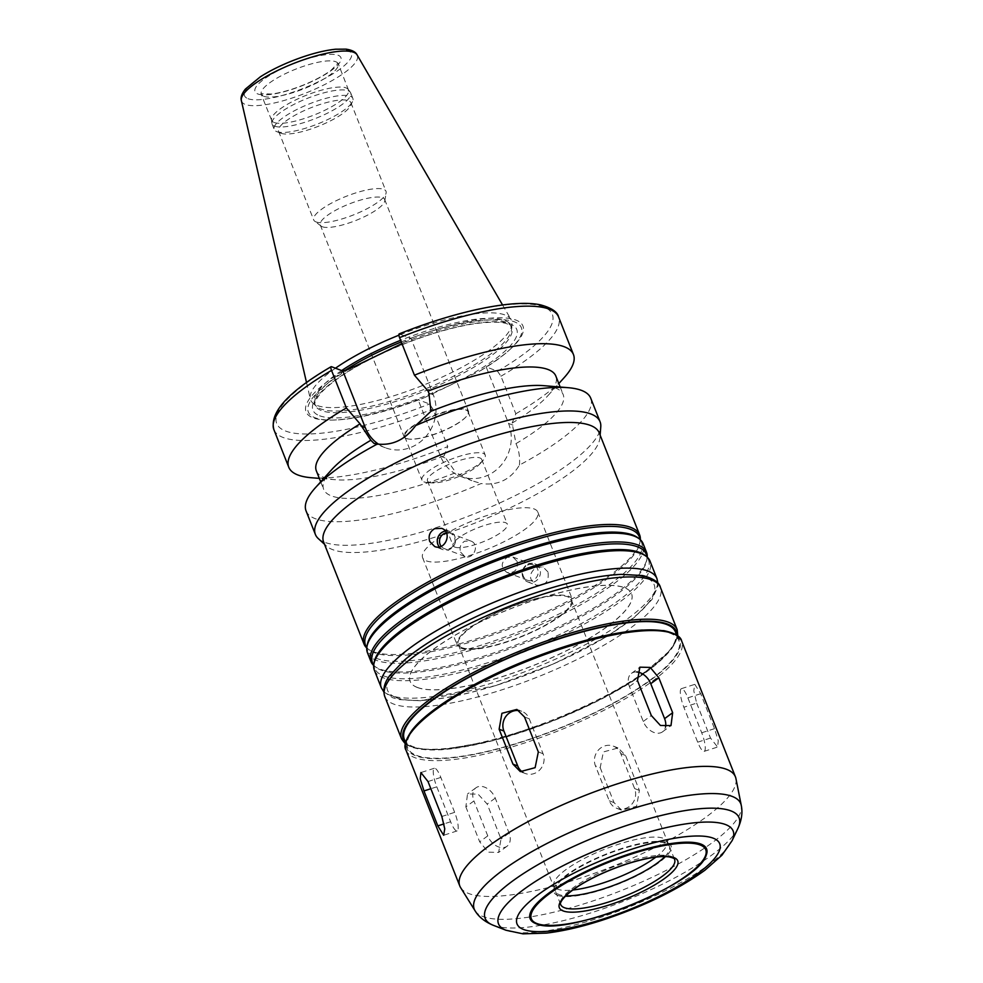 <?xml version="1.0" encoding="UTF-8"?>
<svg xmlns="http://www.w3.org/2000/svg" width="983" height="983" viewBox="0 0 983 983"><rect width="100%" height="100%" fill="white"/><g stroke="black" fill="none" stroke-linecap="round" stroke-linejoin="round"><path stroke-width="0.74" stroke-dasharray="4.92 3.69" d="M465.856 806.883L479.692 841.817L488.256 852.175L498.627 852.421L501.023 839.003L487.187 804.057L478.057 794.117L467.515 793.994L465.856 806.883L473.929 800.948A14.585 10.088 -126.3 0 1 475.944 787.801A14.585 10.088 -126.3 0 1 495.248 798.135L509.083 833.068A14.585 10.088 -126.3 0 1 507.056 846.216A14.585 10.088 -126.3 0 1 487.752 835.882L473.929 800.948M454.65 812.351L440.826 777.418A14.585 3.477 -107.9 0 0 434.339 768.239A14.585 3.477 -107.9 0 0 436.796 786.818L450.632 821.751A14.585 3.477 -107.9 0 0 457.107 830.93A14.585 3.477 -107.9 0 0 454.65 812.351L441.846 816.48M522.833 772.269A14.585 13.565 -69.2 0 0 525.205 773.474A14.585 13.565 -69.2 0 0 540.085 769.566A14.585 13.565 -69.2 0 0 543.071 753.728L529.235 718.794A14.585 13.565 -69.2 0 0 521.752 711.287A14.585 13.565 -69.2 0 0 519.233 710.611M636.763 671.967A14.585 10.088 53.7 0 0 631.455 673.38A14.585 10.088 53.7 0 0 629.427 686.527L643.263 721.461A14.585 10.088 53.7 0 0 662.567 731.807A14.585 10.088 53.7 0 0 665.528 726.965M696.664 703.115L710.5 738.061L717.602 747.031L718.278 740.764L714.53 728.649L700.695 693.715L694.834 684.34L693.765 690.742L696.664 703.115L683.861 707.244A14.585 3.477 72.1 0 1 681.403 688.665A14.585 3.477 72.1 0 1 687.879 697.844L701.715 732.777A14.585 3.477 72.1 0 1 704.172 751.356A14.585 3.477 72.1 0 1 697.684 742.177L683.861 707.244M600.183 767.674L614.019 802.607L621.637 810.164L636.591 806.293L639.38 790.393L625.544 755.448L618.172 747.977L603.39 751.921L600.183 767.674L595.44 765.868A14.585 13.565 110.8 0 1 598.426 750.029A14.585 13.565 110.8 0 1 613.306 746.122A14.585 13.565 110.8 0 1 620.801 753.642L634.625 788.575A14.585 13.565 110.8 0 1 631.639 804.413A14.585 13.565 110.8 0 1 616.759 808.321A14.585 13.565 110.8 0 1 609.276 800.801L595.44 765.868M460.634 552.188L464.787 556.415C473.56 560.298 480.429 544.14 470.66 540.969L464.689 541.228C460.572 543.796 459.221 547.457 460.634 552.188M441.195 546.302A8.257 7.692 -69.2 0 0 454.453 543.636A8.257 7.692 -69.2 0 0 446.405 532.823M439.241 546.904A9.719 9.044 -69.2 0 0 442.952 549.657A9.719 9.044 -69.2 0 0 454.859 543.796A9.719 9.044 -69.2 0 0 449.87 531.496A9.719 9.044 -69.2 0 0 445.311 531.078M517.07 561.281C518.287 569.489 514.945 573.236 507.044 572.499C500.63 567.732 500.654 562.694 507.142 557.386L512.929 557.054L517.07 561.281M527.502 565.139A8.257 7.692 110.8 0 1 537.627 575.301A8.257 7.692 110.8 0 1 522.673 572.954A8.257 7.692 110.8 0 1 527.502 565.139M527.846 564.156A9.719 9.044 110.8 0 1 534.764 563.812A9.719 9.044 110.8 0 1 539.753 576.112A9.719 9.044 110.8 0 1 527.846 581.973A9.719 9.044 110.8 0 1 522.17 573.347A9.719 9.044 110.8 0 1 527.846 564.156M547.973 571.946L543.034 566.958L536.165 567.326C528.645 573.605 528.621 579.54 536.116 585.118C545.332 585.966 549.288 581.567 547.973 571.946M378.516 444.205A39.123 36.396 -69.2 0 0 385.361 447.756A39.123 36.396 -69.2 0 0 425.27 437.263A39.123 36.396 -69.2 0 0 433.294 394.797L410.919 338.263L399.172 333.901M401.924 343.608L410.919 338.263M318.295 538.586A153.09 39.32 158.4 0 0 324.623 542.272A153.09 39.32 158.4 0 0 482.813 510.374A153.09 39.32 158.4 0 0 600.773 426.745M306.057 510.902A153.09 39.32 158.4 0 0 315.285 518.692A153.09 39.32 158.4 0 0 481.117 483.538C497.84 485.786 510.619 479.63 519.454 465.057A153.09 39.32 158.4 0 0 590.734 398.189M331.504 469.862A128.785 33.078 158.4 0 0 323.665 489.35A128.785 33.078 158.4 0 0 455.829 472.602L471.914 480.687L481.117 483.538M316.354 470.894A128.785 33.078 158.4 0 0 335.412 479.729A128.785 33.078 158.4 0 0 444.107 455.866L455.829 472.602M311.414 477.738A153.09 39.32 158.4 0 0 447.781 446.565L444.107 455.866M342.858 371.021A116.633 29.957 158.4 0 0 331.689 420.11A116.633 29.957 158.4 0 0 418.131 399.676L429.46 403.988L432.913 409.014L447.781 446.565M348.94 369.141A114.556 29.429 158.4 0 0 333.52 420.073A114.556 29.429 158.4 0 0 424.177 397.783L418.131 399.676M519.454 465.057C520.093 457.292 518.926 450.14 515.977 443.628L512.143 423.083L515.817 413.782L500.949 376.219L497.496 371.205L486.167 366.892L508.543 423.427A39.123 36.396 110.8 0 1 500.507 465.905A39.123 36.396 110.8 0 1 460.609 476.386A39.123 36.396 110.8 0 1 440.507 456.223L418.119 399.688M480.773 370.517A114.556 29.429 158.4 0 0 508.543 350.771L509.894 349.555A116.633 29.957 158.4 0 1 486.167 366.892L480.773 370.517L424.177 397.783M367.249 644.873A147.253 37.833 158.4 0 0 367.765 650.918A147.253 37.833 158.4 0 0 376.636 658.413A147.253 37.833 158.4 0 0 537.173 624.144A147.253 37.833 158.4 0 0 641.592 542.505A147.253 37.833 158.4 0 0 637.844 537.75M365.504 645.204A147.253 37.833 158.4 0 0 369.264 649.96A147.253 37.833 158.4 0 0 374.376 652.7A147.253 37.833 158.4 0 0 524.517 622.866A147.253 37.833 158.4 0 0 639.847 542.825A147.253 37.833 158.4 0 0 639.343 536.792M367.47 652.786A148.224 38.079 158.4 0 0 376.391 660.33A148.224 38.079 158.4 0 0 537.984 625.839A148.224 38.079 158.4 0 0 643.103 543.66M373.429 665.208A148.224 38.079 158.4 0 0 374.707 666.302A148.224 38.079 158.4 0 0 379.856 669.067A148.224 38.079 158.4 0 0 530.98 639.024A148.224 38.079 158.4 0 0 647.072 558.467A148.224 38.079 158.4 0 0 647.256 556.796M372.422 662.677A147.253 37.833 158.4 0 0 376.182 667.432A147.253 37.833 158.4 0 0 381.293 670.173A147.253 37.833 158.4 0 0 531.434 640.326A147.253 37.833 158.4 0 0 646.765 560.298A147.253 37.833 158.4 0 0 646.249 554.265M374.167 662.345A147.253 37.833 158.4 0 0 374.683 668.379A147.253 37.833 158.4 0 0 383.554 675.874A147.253 37.833 158.4 0 0 544.091 641.616A147.253 37.833 158.4 0 0 648.51 559.966A147.253 37.833 158.4 0 0 644.75 555.211M374.376 670.259A148.224 38.079 158.4 0 0 383.309 677.791A148.224 38.079 158.4 0 0 544.901 643.312A148.224 38.079 158.4 0 0 650.021 561.121M417.308 687.412A119.066 30.584 158.4 0 0 547.113 659.716A119.066 30.584 158.4 0 0 631.553 593.695A119.066 30.584 158.4 0 0 509.587 609.079A119.066 30.584 158.4 0 0 410.132 681.354A119.066 30.584 158.4 0 0 417.308 687.412M417.345 687.498A119.066 30.584 158.4 0 0 547.15 659.802A119.066 30.584 158.4 0 0 631.59 593.781A119.066 30.584 158.4 0 0 509.624 609.177A119.066 30.584 158.4 0 0 410.169 681.44A119.066 30.584 158.4 0 0 417.345 687.498M404.308 739.228A145.791 37.452 158.4 0 0 413.081 746.65A145.791 37.452 158.4 0 0 572.032 712.724A145.791 37.452 158.4 0 0 675.419 631.885M416.546 755.386A145.791 37.452 158.4 0 0 575.485 721.461A145.791 37.452 158.4 0 0 678.884 640.621A145.791 37.452 158.4 0 0 529.53 659.47A145.791 37.452 158.4 0 0 407.761 747.965A145.791 37.452 158.4 0 0 416.546 755.386M460.597 887.588A148.224 38.079 158.4 0 0 468.719 893.522A148.224 38.079 158.4 0 0 627.142 860.408A148.224 38.079 158.4 0 0 735.935 778.573M535.858 923.578A94.884 24.378 158.4 0 0 628.825 905.884A94.884 24.378 158.4 0 0 706.187 855.284M664.864 856.574A61.229 15.728 158.4 0 0 669.411 846.424A61.229 15.728 158.4 0 0 606.695 854.35A61.229 15.728 158.4 0 0 555.542 891.52A61.229 15.728 158.4 0 0 559.241 894.628A61.229 15.728 158.4 0 0 565.803 895.796M557.717 895.366A62.973 16.183 158.4 0 0 633.126 877.622A62.973 16.183 158.4 0 0 667.936 842.873A62.973 16.183 158.4 0 0 606.523 853.932A62.973 16.183 158.4 0 0 554.191 887.919A62.973 16.183 158.4 0 0 557.717 895.366M461.973 647.686A60.749 15.605 158.4 0 0 528.19 633.556A60.749 15.605 158.4 0 0 571.27 599.876A60.749 15.605 158.4 0 0 509.047 607.727A60.749 15.605 158.4 0 0 458.311 644.602A60.749 15.605 158.4 0 0 461.973 647.686M460.916 648.202A61.966 15.912 158.4 0 0 528.461 633.789A61.966 15.912 158.4 0 0 572.401 599.433A61.966 15.912 158.4 0 0 508.936 607.445A61.966 15.912 158.4 0 0 457.181 645.045A61.966 15.912 158.4 0 0 460.916 648.202M426.327 560.863A61.966 15.912 158.4 0 0 493.884 546.45A61.966 15.912 158.4 0 0 537.824 512.094A61.966 15.912 158.4 0 0 474.347 520.105A61.966 15.912 158.4 0 0 422.604 557.705A61.966 15.912 158.4 0 0 426.327 560.863M454.859 547.113A29.158 7.495 158.4 0 0 486.646 540.331A29.158 7.495 158.4 0 0 507.326 524.16A29.158 7.495 158.4 0 0 477.455 527.932A29.158 7.495 158.4 0 0 453.102 545.639A29.158 7.495 158.4 0 0 454.859 547.113M429.227 482.383A29.158 7.495 158.4 0 0 431.783 482.899A29.158 7.495 158.4 0 0 457.341 477.136A29.158 7.495 158.4 0 0 479.925 463.841A29.158 7.495 158.4 0 0 481.695 459.43A29.158 7.495 158.4 0 0 451.824 463.202A29.158 7.495 158.4 0 0 427.47 480.908A29.158 7.495 158.4 0 0 429.227 482.383M424.005 481.903A34.024 8.736 158.4 0 0 426.991 482.506A34.024 8.736 158.4 0 0 456.8 475.772A34.024 8.736 158.4 0 0 483.144 460.265A34.024 8.736 158.4 0 0 485.221 455.129A34.024 8.736 158.4 0 0 450.374 459.528A34.024 8.736 158.4 0 0 421.953 480.171A34.024 8.736 158.4 0 0 424.005 481.903M406.839 438.553A34.024 8.736 158.4 0 0 409.825 439.155A34.024 8.736 158.4 0 0 439.634 432.422A34.024 8.736 158.4 0 0 465.979 416.915A34.024 8.736 158.4 0 0 468.055 411.766A34.024 8.736 158.4 0 0 433.208 416.165A34.024 8.736 158.4 0 0 404.787 436.821A34.024 8.736 158.4 0 0 406.839 438.553M406.188 438.492A34.626 8.896 158.4 0 0 409.223 439.106A34.626 8.896 158.4 0 0 439.573 432.25A34.626 8.896 158.4 0 0 466.384 416.473A34.626 8.896 158.4 0 0 468.486 411.226A34.626 8.896 158.4 0 0 433.024 415.711A34.626 8.896 158.4 0 0 404.099 436.722A34.626 8.896 158.4 0 0 406.188 438.492M322.35 226.754A34.626 8.896 158.4 0 0 357.665 219.737A34.626 8.896 158.4 0 0 384.783 200.925A34.626 8.896 158.4 0 0 384.66 199.5A34.626 8.896 158.4 0 0 349.186 203.972A34.626 8.896 158.4 0 0 320.274 224.996A34.626 8.896 158.4 0 0 321.158 226.115A34.626 8.896 158.4 0 0 322.35 226.754M316.034 221.925A38.878 9.99 158.4 0 0 355.674 214.036A38.878 9.99 158.4 0 0 386.135 192.914A38.878 9.99 158.4 0 0 386 191.316A38.878 9.99 158.4 0 0 346.163 196.342A38.878 9.99 158.4 0 0 313.7 219.946A38.878 9.99 158.4 0 0 314.683 221.2A38.878 9.99 158.4 0 0 316.034 221.925M280.941 133.27A38.878 9.99 158.4 0 0 318.517 126.229A38.878 9.99 158.4 0 0 350.575 105.648A38.878 9.99 158.4 0 0 350.894 102.662A38.878 9.99 158.4 0 0 311.07 107.7A38.878 9.99 158.4 0 0 278.594 131.292A38.878 9.99 158.4 0 0 280.88 133.246A38.878 9.99 158.4 0 0 280.941 133.27M276.776 131.636A42.281 10.862 158.4 0 0 317.632 123.981A42.281 10.862 158.4 0 0 352.492 101.605A42.281 10.862 158.4 0 0 352.848 98.361A42.281 10.862 158.4 0 0 309.534 103.829A42.281 10.862 158.4 0 0 274.22 129.486A42.281 10.862 158.4 0 0 276.702 131.611A42.281 10.862 158.4 0 0 276.776 131.636M274.601 126.168A42.281 10.862 158.4 0 0 320.691 116.326A42.281 10.862 158.4 0 0 350.685 92.881A42.281 10.862 158.4 0 0 350.292 92.205A42.281 10.862 158.4 0 0 307.372 98.349A42.281 10.862 158.4 0 0 271.873 123.256A42.281 10.862 158.4 0 0 272.058 124.018A42.281 10.862 158.4 0 0 274.601 126.168M274.159 122.494A41.311 10.616 158.4 0 0 319.192 112.885A41.311 10.616 158.4 0 0 348.486 89.981A41.311 10.616 158.4 0 0 348.105 89.318A41.311 10.616 158.4 0 0 306.168 95.326A41.311 10.616 158.4 0 0 271.492 119.656A41.311 10.616 158.4 0 0 271.664 120.393A41.311 10.616 158.4 0 0 274.159 122.494M335.461 368.207A108.007 27.745 158.4 0 0 310.309 398.951A108.007 27.745 158.4 0 0 312.668 402.87A108.007 27.745 158.4 0 0 317.128 405.475A108.007 27.745 158.4 0 0 428.748 382.977A108.007 27.745 158.4 0 0 511.971 323.96A108.007 27.745 158.4 0 0 511 319.487A108.007 27.745 158.4 0 0 398.877 335.203M341.654 370.566A105.697 27.155 158.4 0 0 314.535 403.583A105.697 27.155 158.4 0 0 316.526 406.409A105.697 27.155 158.4 0 0 320.9 408.953A105.697 27.155 158.4 0 0 430.124 386.933A105.697 27.155 158.4 0 0 511.578 329.182A105.697 27.155 158.4 0 0 511.099 325.754A105.697 27.155 158.4 0 0 400.622 340.302M508.543 350.771A114.556 29.429 158.4 0 0 504.611 319.819A114.556 29.429 158.4 0 0 405.537 341.875M509.894 349.555A116.633 29.957 158.4 0 0 507.474 318.185A116.633 29.957 158.4 0 0 410.894 338.238M515.817 413.782A153.09 39.32 158.4 0 0 564.131 377.681M512.143 423.083A128.785 33.078 158.4 0 0 548.01 395.559A128.785 33.078 158.4 0 0 555.837 376.071M515.977 443.628A128.785 33.078 158.4 0 0 563.148 394.527A128.785 33.078 158.4 0 0 544.103 385.692M323.628 542.063A148.224 38.079 158.4 0 0 326.43 546.032A148.224 38.079 158.4 0 0 332.549 549.595A148.224 38.079 158.4 0 0 485.725 518.717A148.224 38.079 158.4 0 0 599.937 437.742A148.224 38.079 158.4 0 0 599.261 432.925M366.512 647.748A148.224 38.079 158.4 0 0 367.789 648.841A148.224 38.079 158.4 0 0 372.938 651.594A148.224 38.079 158.4 0 0 524.074 621.563A148.224 38.079 158.4 0 0 640.166 540.994A148.224 38.079 158.4 0 0 640.338 539.323M487.752 835.882L479.692 841.817M509.083 833.068L501.023 839.003M495.248 798.135L487.187 804.057M440.826 777.418L428.01 781.546M450.632 821.751L444.033 823.877M436.796 786.818L430.861 788.722M529.235 718.794L524.492 716.988M543.071 753.728L538.328 751.921M643.263 721.461L651.324 715.538M629.427 686.527L637.488 680.592M697.684 742.177L710.5 738.061M701.715 732.777L714.53 728.649M687.879 697.844L700.695 693.715M609.276 800.801L614.019 802.607M634.625 788.575L639.38 790.393M620.801 753.642L625.544 755.448M433.294 394.797L428.895 393.114M273.901 429.682A153.09 39.32 158.4 0 0 432.913 409.014M331.517 366.708A148.224 38.079 158.4 0 0 285.623 431.058A148.224 38.079 158.4 0 0 429.46 403.988M508.543 423.427L512.942 425.111M440.507 456.223L444.906 457.894M381.293 687.719A148.224 38.079 158.4 0 0 390.226 695.264A148.224 38.079 158.4 0 0 551.819 660.773A148.224 38.079 158.4 0 0 656.927 578.594M396.186 697.598A143.371 36.826 158.4 0 0 625.704 623.677A143.371 36.826 158.4 0 0 540.65 591.299A143.371 36.826 158.4 0 0 396.186 697.598M396.21 697.684A143.371 36.826 158.4 0 0 625.741 623.763A143.371 36.826 158.4 0 0 540.687 591.385A143.371 36.826 158.4 0 0 396.21 697.684M384.795 696.542A148.224 38.079 158.4 0 0 393.716 704.086A148.224 38.079 158.4 0 0 555.309 669.595A148.224 38.079 158.4 0 0 660.429 587.416M401.531 738.811A148.224 38.079 158.4 0 0 410.452 746.355A148.224 38.079 158.4 0 0 572.045 711.876A148.224 38.079 158.4 0 0 677.164 629.685M405.512 742.878A146.774 37.698 158.4 0 0 412.246 747.055A146.774 37.698 158.4 0 0 565.422 715.845A146.774 37.698 158.4 0 0 677.029 635.374M407.687 737.914A146.774 37.698 158.4 0 0 415.698 755.792A146.774 37.698 158.4 0 0 592.135 714.125A146.774 37.698 158.4 0 0 672.053 633.249M406.016 750.164A148.224 38.079 158.4 0 0 414.949 757.709A148.224 38.079 158.4 0 0 576.542 723.23A148.224 38.079 158.4 0 0 681.661 641.039M475.047 910.75A143.309 36.813 158.4 0 0 482.899 916.5A143.309 36.813 158.4 0 0 636.075 884.479A143.309 36.813 158.4 0 0 741.256 805.347M493.38 925.322A136.563 35.081 158.4 0 0 625.36 900.588A136.563 35.081 158.4 0 0 737.975 828.3M506.11 930.299A126.18 32.414 158.4 0 0 628.051 907.444A126.18 32.414 158.4 0 0 732.102 840.649M669.411 846.424L674.608 859.535A61.229 15.728 158.4 0 0 611.881 867.448A61.229 15.728 158.4 0 0 560.728 904.618L555.542 891.52M655.821 857.127A60.749 15.605 158.4 0 0 666.892 841.374A60.749 15.605 158.4 0 0 604.656 849.226A60.749 15.605 158.4 0 0 553.921 886.101A60.749 15.605 158.4 0 0 557.582 889.185A60.749 15.605 158.4 0 0 572.782 890.008M263.788 96.297A41.311 10.616 158.4 0 0 308.822 86.688A41.311 10.616 158.4 0 0 338.115 63.784A41.311 10.616 158.4 0 0 295.797 69.117A41.311 10.616 158.4 0 0 261.294 94.196A41.311 10.616 158.4 0 0 263.788 96.297M257.829 93.963A46.164 11.857 158.4 0 0 331.738 70.162A46.164 11.857 158.4 0 0 304.349 59.73A46.164 11.857 158.4 0 0 257.829 93.963M248.011 98.693A57.456 14.757 158.4 0 0 339.995 69.068A57.456 14.757 158.4 0 0 305.91 56.092A57.456 14.757 158.4 0 0 248.011 98.693M241.376 100.684A62.261 15.998 158.4 0 0 245.308 104.444A62.261 15.998 158.4 0 0 314.29 89.478A62.261 15.998 158.4 0 0 357.075 54.876M345.168 370.345A105.697 27.155 158.4 0 0 315.187 405.242A105.697 27.155 158.4 0 0 321.564 410.624A105.697 27.155 158.4 0 0 436.796 386.036A105.697 27.155 158.4 0 0 511.75 327.425A105.697 27.155 158.4 0 0 401.273 341.961M319.561 415.748A109.592 28.151 158.4 0 0 495.014 359.237A109.592 28.151 158.4 0 0 429.989 334.49A109.592 28.151 158.4 0 0 319.561 415.748M497.496 371.205A148.224 38.079 158.4 0 0 543.402 306.843A148.224 38.079 158.4 0 0 399.553 333.925M500.949 376.219A153.09 39.32 158.4 0 0 558.577 316.968M507.056 846.216L498.627 852.421M475.944 787.801L467.515 793.994M457.107 830.93L443.677 835.255M434.339 768.239L420.908 772.564M525.205 773.474L520.339 771.618M521.752 711.287L516.874 709.431M662.567 731.807L670.996 725.601M631.455 673.38L639.884 667.174M704.172 751.356L717.602 747.031M681.403 688.665L694.834 684.34M616.759 808.321L621.637 810.176M613.306 746.122L618.172 747.977M470.66 540.969L450.214 533.179M464.787 556.415L444.328 548.625M449.87 531.496L441.6 528.35M442.952 549.657L434.683 546.511M507.044 572.499L527.502 580.277M512.929 557.054L533.376 564.844M527.846 581.973L536.116 585.118M534.764 563.812L543.034 566.958M385.361 447.756L374.056 443.444M320.691 481.842L323.665 489.35M335.412 479.729L319.328 478.389M333.52 420.073L331.689 420.11M460.609 476.386L471.901 480.687M366.77 648.375L367.765 650.918M640.597 539.962L641.592 542.505M646.765 560.298L647.072 558.467M376.182 667.432L374.707 666.302M373.687 665.847L374.683 668.379M647.514 557.435L648.51 559.966M383.788 691.835L392.721 697.77L399.061 699.564L420.65 700.781L495.444 685.692L554.326 663.611L606.904 636.505L634.428 617.361L651.999 599.519L657.762 586.691L657.934 583.288M405.352 743.873L411.201 747.105L419.446 749.206L441.478 749.796L492.581 740.801L552.79 721.043L600.257 699.736L639.994 676.587L671.401 649.284L677.828 635.989M405.598 742.497L407.761 747.965M676.709 635.153L678.884 640.621M571.27 599.876L667.936 842.873M458.311 644.602L554.191 887.919M422.604 557.705L457.181 645.045M537.824 512.094L572.401 599.433M427.47 480.908L453.102 545.639M481.695 459.43L507.326 524.16M479.925 463.841L483.144 460.265M431.783 482.899L426.991 482.506M404.787 436.821L421.953 480.171M468.055 411.766L485.221 455.129M320.274 224.996L404.099 436.722M384.66 199.5L468.486 411.226M384.783 200.925L386.135 192.914M321.158 226.115L314.683 221.2M278.594 131.292L313.7 219.946M350.894 102.662L386 191.316M350.575 105.648L352.492 101.605M280.88 133.246L276.702 131.611M272.058 124.018L274.22 129.486M350.685 92.881L352.848 98.361M271.492 119.656L271.873 123.256M348.105 89.318L350.292 92.205M348.486 89.981L338.005 63.072L331.074 70.248C324.095 75.421 314.843 80.373 303.292 85.091C291.201 89.895 280.573 92.869 271.394 94.036L260.9 93.606L271.664 120.393M306.524 382.571L310.309 398.951M502.559 304.963L511 319.487M511.578 329.182L511.971 323.96M316.526 406.409L312.668 402.87M314.535 403.583L315.187 405.242C313.958 403.313 315.813 399.27 320.765 393.114C335.719 377.239 362.702 361.166 401.728 344.898C429.362 333.864 454.244 326.712 476.374 323.468C507.13 319.844 509.747 324.943 511.75 327.425L511.099 325.754M548.01 395.559L558.811 383.579M560.175 387.032L563.148 394.527M599.937 437.742L600.134 435.125M326.43 546.032L324.501 544.263M639.847 542.825L640.166 540.994M369.264 649.96L367.789 648.841"/><path stroke-width="1.47" d="M428.01 781.546L441.846 816.48L444.746 828.853L443.677 835.255L437.816 825.88L423.98 790.946L420.233 778.831L420.908 772.564L428.01 781.546M524.492 716.988L538.328 751.921L535.121 767.674L520.339 771.618L512.966 764.147L499.131 729.214L501.92 713.302L516.874 709.431L524.492 716.988M519.233 710.611A14.585 13.565 -69.2 0 0 505.987 716.263A14.585 13.565 -69.2 0 0 503.886 731.02L517.722 765.954A14.585 13.565 -69.2 0 0 522.833 772.269M658.819 677.779L672.655 712.712L670.996 725.601L660.453 725.479L651.324 715.538L637.488 680.592L639.884 667.174L650.255 667.42L658.819 677.779L650.758 683.713A14.585 10.088 53.7 0 0 636.763 671.967M665.528 726.965A14.585 10.088 53.7 0 0 664.594 718.647L650.758 683.713M446.405 532.823A8.257 7.692 -69.2 0 0 441.195 546.302M445.311 531.078A9.719 9.044 -69.2 0 0 442.952 531.84A9.719 9.044 -69.2 0 0 439.241 546.904M429.743 541.522C428.109 535.968 429.743 531.68 434.621 528.67L441.6 528.35C452.893 532 445.201 551.156 434.683 546.511L429.743 541.522M399.553 333.925C398.619 333.753 398.619 334.994 399.565 337.636L414.433 375.187L428.084 391.099L428.895 393.114L430.984 411.275L415.674 425.565C405.401 439.585 392.622 445.741 377.337 444.033L374.068 443.444L370.837 440.261L360.048 423.882L346.397 407.97L331.529 370.419C330.583 367.777 330.583 366.548 331.517 366.708L342.858 371.021L365.258 427.58A39.123 36.396 -69.2 0 0 378.516 444.205M342.858 371.021L348.94 369.141L401.924 343.608M331.529 370.419A153.09 39.32 158.4 0 0 273.901 429.682C269.281 412.651 288.338 391.652 331.087 366.708L331.517 366.708M600.134 435.125L600.773 426.745A153.09 39.32 158.4 0 0 600.072 421.768A153.09 39.32 158.4 0 0 443.259 441.564A153.09 39.32 158.4 0 0 315.396 534.482A153.09 39.32 158.4 0 0 318.295 538.586L324.501 544.263M600.072 421.768L590.734 398.189A153.09 39.32 158.4 0 0 568.088 387.683A153.09 39.32 158.4 0 0 415.674 425.565M377.337 444.033A153.09 39.32 158.4 0 0 315.383 487.74A153.09 39.32 158.4 0 0 306.057 510.902L315.396 534.482M370.837 440.261A128.785 33.078 158.4 0 0 331.504 469.862L315.383 487.74M360.048 423.882A128.785 33.078 158.4 0 0 316.354 470.894L320.691 481.842M346.397 407.97A153.09 39.32 158.4 0 0 288.769 467.232A153.09 39.32 158.4 0 0 311.414 477.738L319.328 478.389M647.256 556.796A148.224 38.079 158.4 0 0 646.556 552.385L643.103 543.66A148.224 38.079 158.4 0 0 639.319 538.868L637.844 537.75A147.253 37.833 158.4 0 0 490.763 561.539A147.253 37.833 158.4 0 0 367.249 644.873L366.942 646.703A148.224 38.079 158.4 0 0 367.47 652.786L370.923 661.522A148.224 38.079 158.4 0 0 373.429 665.208M640.597 539.962L639.343 536.792A147.253 37.833 158.4 0 0 488.502 555.825A147.253 37.833 158.4 0 0 365.504 645.204L366.77 648.375M639.319 538.868A148.224 38.079 158.4 0 0 491.267 562.817A148.224 38.079 158.4 0 0 366.942 646.703M646.556 552.385A148.224 38.079 158.4 0 0 494.719 571.553A148.224 38.079 158.4 0 0 370.923 661.522M647.514 557.435L646.249 554.265A147.253 37.833 158.4 0 0 495.42 573.298A147.253 37.833 158.4 0 0 372.422 662.677L373.687 665.847M657.934 583.288L656.927 578.594L650.021 561.121A148.224 38.079 158.4 0 0 646.236 556.341L644.75 555.211A147.253 37.833 158.4 0 0 497.668 578.999A147.253 37.833 158.4 0 0 374.167 662.345L373.859 664.176A148.224 38.079 158.4 0 0 374.376 670.259L381.293 687.719L383.788 691.835M646.236 556.341A148.224 38.079 158.4 0 0 498.184 580.289A148.224 38.079 158.4 0 0 373.859 664.176M676.709 635.153L675.419 631.885A145.791 37.452 158.4 0 0 526.077 650.734A145.791 37.452 158.4 0 0 404.308 739.228L405.598 742.497M735.935 778.573A148.224 38.079 158.4 0 0 735.431 776.853A148.224 38.079 158.4 0 0 583.595 796.009A148.224 38.079 158.4 0 0 459.798 885.978A148.224 38.079 158.4 0 0 460.597 887.588L475.047 910.75A143.309 36.813 158.4 0 1 593.965 822.218A143.309 36.813 158.4 0 1 741.256 805.347L735.935 778.573M534.801 923.135L535.932 923.615C564.365 938.052 698.299 884.43 706.187 855.284A94.884 24.378 158.4 0 0 609.386 861.157A94.884 24.378 158.4 0 0 534.801 923.135A94.884 24.378 158.4 0 0 535.858 923.578M565.803 895.796A61.229 15.728 158.4 0 0 618.27 883.594A61.229 15.728 158.4 0 0 664.864 856.574M398.877 335.203A108.007 27.745 158.4 0 0 335.461 368.207M400.622 340.302A105.697 27.155 158.4 0 0 341.654 370.566M558.811 383.579L564.131 377.681A153.09 39.32 158.4 0 0 573.445 354.519A153.09 39.32 158.4 0 0 414.433 375.187M560.175 387.032L555.837 376.071A128.785 33.078 158.4 0 0 428.084 391.099M568.088 387.683L544.103 385.692A128.785 33.078 158.4 0 0 430.984 411.275M640.338 539.323A148.224 38.079 158.4 0 0 639.638 534.924L599.261 432.925A148.224 38.079 158.4 0 0 447.425 452.094A148.224 38.079 158.4 0 0 323.628 542.063L364.005 644.049A148.224 38.079 158.4 0 0 366.512 647.748M639.638 534.924A148.224 38.079 158.4 0 0 487.801 554.08A148.224 38.079 158.4 0 0 364.005 644.049M444.033 823.877L437.816 825.88M430.861 788.722L423.98 790.946M517.722 765.954L512.966 764.147M503.886 731.02L499.131 729.214M664.594 718.647L672.655 712.712M365.258 427.58L360.859 425.897M656.927 578.594A148.224 38.079 158.4 0 0 505.102 597.75A148.224 38.079 158.4 0 0 381.293 687.719M384.795 696.542C382.645 689.82 384.255 682.878 389.649 675.726L404.087 660.465C432.397 635.608 492.127 605.933 546.953 589.222C576.013 580.326 600.797 575.362 621.305 574.342L642.735 575.583C653.388 578.434 659.286 582.378 660.429 587.416A148.224 38.079 158.4 0 0 508.592 606.572A148.224 38.079 158.4 0 0 384.795 696.542L401.531 738.811L405.352 743.873M660.429 587.416L677.164 629.685A148.224 38.079 158.4 0 0 525.327 648.841A148.224 38.079 158.4 0 0 401.531 738.811M677.029 635.374A146.774 37.698 158.4 0 0 525.979 650.5A146.774 37.698 158.4 0 0 405.512 742.878M672.053 633.249A146.774 37.698 158.4 0 0 529.444 659.237A146.774 37.698 158.4 0 0 407.687 737.914M406.016 750.164C403.522 746.281 405.524 739.646 412.012 730.283C428.109 708.94 477.05 679.572 531.09 658.536C574.133 641.911 611.094 632.401 641.973 630.042L663.82 630.656C674.83 633.04 680.777 636.492 681.661 641.039A148.224 38.079 158.4 0 0 529.825 660.195A148.224 38.079 158.4 0 0 406.016 750.164L459.798 885.978M732.102 840.649A126.18 32.414 158.4 0 0 603.894 847.285A126.18 32.414 158.4 0 0 505.901 930.213L523.005 933.85L546.597 933.088C563.222 931.085 581.678 926.834 601.965 920.297C643.054 906.768 677.373 890.07 704.922 870.225L721.927 855.222L732.102 840.649L737.975 828.3A136.563 35.081 158.4 0 0 599.225 835.476A136.563 35.081 158.4 0 0 493.159 925.236A136.563 35.081 158.4 0 0 493.38 925.322M475.047 910.75C478.819 916.979 484.852 921.796 493.159 925.236L505.901 930.213A126.18 32.414 158.4 0 0 506.11 930.299M523.583 929.488A109.002 28.003 158.4 0 0 698.09 873.285A109.002 28.003 158.4 0 0 633.421 848.673A109.002 28.003 158.4 0 0 523.583 929.488M536.976 923.553A93.79 24.096 158.4 0 0 687.142 875.202A93.79 24.096 158.4 0 0 631.491 854.018A93.79 24.096 158.4 0 0 536.976 923.553M563.173 910.934A63.662 16.355 158.4 0 0 665.098 878.102A63.662 16.355 158.4 0 0 627.326 863.725A63.662 16.355 158.4 0 0 563.173 910.934M564.426 907.727A61.229 15.728 158.4 0 0 631.172 893.486A61.229 15.728 158.4 0 0 674.608 859.535C675.1 858.761 673.232 857.876 669.03 856.893C659.998 855.714 646.335 857.95 628.014 863.602C611.721 868.861 596.89 875.337 583.533 883.041C562.104 895.611 559.18 903.991 560.728 904.618A61.229 15.728 158.4 0 0 564.426 907.727M572.782 890.008A60.749 15.605 158.4 0 0 655.821 857.127M241.376 100.684C240.43 97.55 241.757 93.68 245.394 89.084L260.348 76.821C269.625 70.911 280.462 65.505 292.86 60.602C308.994 54.311 323.247 50.514 335.645 49.211L346.053 49.15C351.988 50.035 355.662 51.939 357.075 54.876A62.261 15.998 158.4 0 0 293.561 63.49A62.261 15.998 158.4 0 0 241.376 100.684L306.524 382.571M401.273 341.961A105.697 27.155 158.4 0 0 345.168 370.345M399.172 333.901C455.707 311.267 513.519 298.943 540.453 304.853C551.414 307.826 557.459 311.857 558.577 316.968A153.09 39.32 158.4 0 0 399.565 337.636M273.901 429.682L288.769 467.232M677.828 635.989L677.164 629.685M681.661 641.039L735.431 776.853M737.975 828.3C741.673 820.117 742.767 812.462 741.256 805.347M357.075 54.876L502.559 304.963M558.577 316.968L573.445 354.519"/></g></svg>
